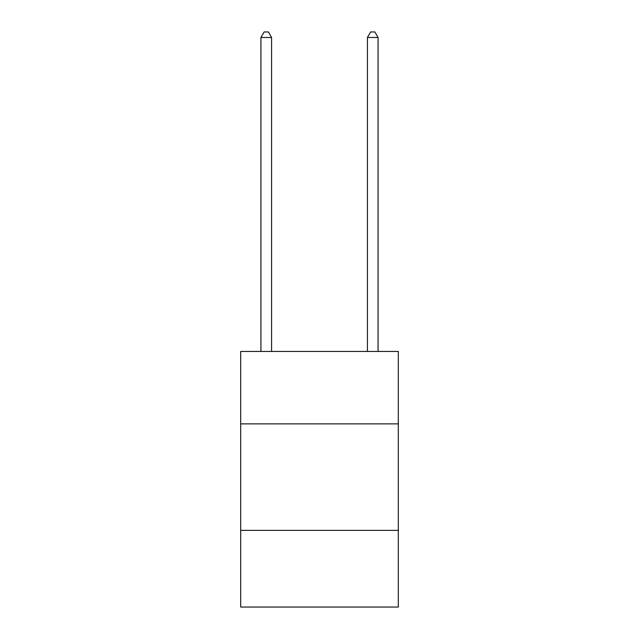 <?xml version="1.0" encoding="UTF-8"?>
<svg xmlns="http://www.w3.org/2000/svg" width="639" height="639" viewBox="0 0 639 639"><rect width="100%" height="100%" fill="white"/><g stroke="black" fill="none" stroke-linecap="round" stroke-linejoin="round"><path stroke-width="0.96" d="M398.313 423.873L398.313 351.45L240.687 351.45L240.687 423.873L398.313 423.873L398.313 607.05L240.687 607.05L240.687 423.873M398.313 530.37L240.687 530.37M271.575 351.45L271.575 37.485L260.928 37.485L260.928 351.45M260.928 37.485L264.123 31.95L268.38 31.95L271.575 37.485M378.072 351.45L378.072 37.485L367.425 37.485L367.425 351.45M367.425 37.485L370.62 31.95L374.877 31.95L378.072 37.485"/></g></svg>
